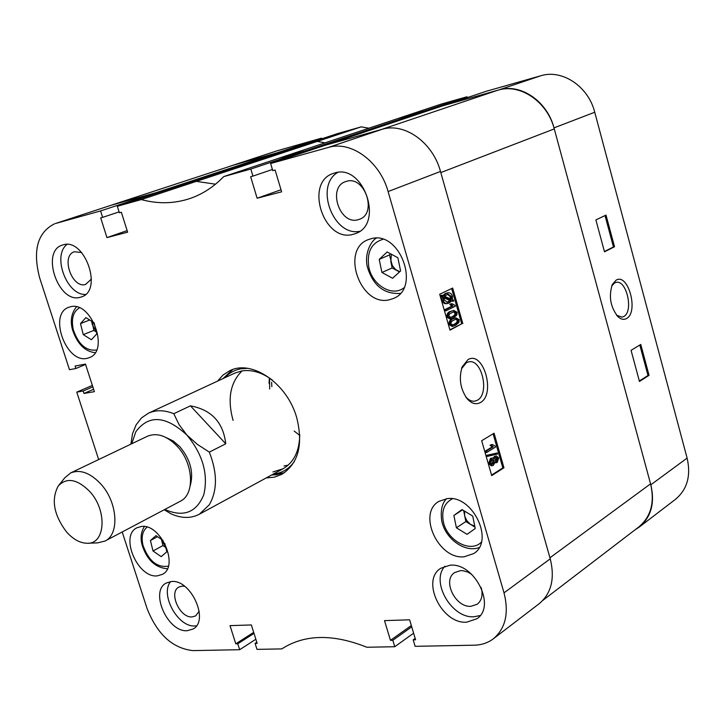 <?xml version="1.0" encoding="UTF-8"?>
<svg xmlns="http://www.w3.org/2000/svg" width="725" height="725" viewBox="0 0 725 725"><rect width="100%" height="100%" fill="white"/><g stroke="black" fill="none" stroke-linecap="round" stroke-linejoin="round"><path stroke-width="1.09" d="M480.285 402.611C496.127 394.672 483.521 350.229 467.997 359.609L462.169 366.859C458.662 378.287 460.284 388.872 467.045 398.605C471.413 403.571 475.827 404.903 480.285 402.611M465.649 396.72L465.668 396.747C468.531 400.1 471.558 401.577 474.748 401.161L477.267 400.263C489.928 394.119 482.052 358.576 468.722 361.866L466.501 362.636L461.535 368.681M334.823 172.949L333.301 173.42C304.128 182.356 323.694 242.712 352.858 234.402L355.721 233.504C384.286 223.962 363.606 163.533 334.823 172.949M337.723 172.414C314.315 185.972 333.391 236.812 359.682 231.32M449.935 565.237L440.809 568.246C420.645 580.281 441.733 624.27 466.646 622.186L476.869 618.778C496.552 606.272 474.395 562.247 449.935 565.237M444.923 566.198C430.324 581.568 451.621 618.652 474.014 616.748L480.177 615.543M171.435 581.522L166.243 583.027C149.432 591.237 167.647 632.508 187.249 630.696L193.086 629.01C209.688 620.564 190.784 579.012 171.435 581.522M170.647 581.595C159.681 594.283 177.933 627.569 194.998 625.947L196.466 625.82M63.166 244.833L62.35 245.086C40.428 251.312 58.326 303.721 80.049 297.35L81.59 296.888C103.249 290.408 84.689 237.628 63.166 244.833M66.981 244.434C51.964 255.68 66.809 295.456 85.55 294.45M346.632 181.295L345.517 181.64C327.256 187.331 339.59 225.131 357.887 219.775L359.528 219.258C377.553 213.322 364.775 175.504 346.632 181.295M471.64 574.263L467.707 572.025L462.867 570.702L460.52 570.629L454.657 572.578C442.032 580.208 455.354 607.758 470.96 606.308L477.258 604.197C481.808 600.472 483.113 594.935 481.183 587.585M184.639 586.289L182.22 586.099L178.876 587.069C168.309 592.271 179.791 618.171 192.098 616.921L195.696 615.878L199.176 611.166M81.635 252.536L74.358 251.765C60.592 255.717 71.847 288.604 85.505 284.49L91.45 279.043M371.354 238.652L368.228 239.64C340.27 249.627 360.416 306.974 389.198 299.824L393.666 298.383C421.017 287.789 399.72 230.423 371.354 238.652M447.198 498.628L438.906 501.374C417.12 513.409 438.299 559.791 464.172 556.782L473.652 553.592C494.912 541.058 472.618 494.677 447.198 498.628M70.434 306.784L68.848 307.264C48.095 313.843 66.02 363.742 87.073 358.331L89.347 357.642C109.865 350.837 91.278 300.576 70.434 306.784M141.348 526.486L136.962 527.773C119.489 535.612 137.596 578.323 157.289 575.868L162.328 574.399C179.601 566.316 160.805 523.305 141.348 526.486M266.193 477.938L274.376 477.159L281.862 474.322C298.492 463.411 303.422 444.425 296.643 417.382C287.028 383.262 251.747 359.274 229.762 370.72L223.028 375.033L217.518 381.142M271.531 475.038L284.445 472.727M493.29 458.046L494.468 456.388L496.462 455.934L498.673 457.919L497.296 462.387L495.112 461.879L493.453 465.278L492.393 465.686L489.837 463.474L488.713 463.601L490.381 458.472L492.438 457.964M496.571 462.677L495.048 462.786M492.302 465.695L491.269 465.803L488.713 463.601M487.78 456.297L486.656 456.415L486.366 455.4L497.268 452.98L497.558 453.995L487.78 456.297L487.49 455.273L497.268 452.98M486.801 452.409L485.677 452.536L485.279 451.149L492.148 446.926L490.064 445.186L492.202 444.443L495.302 446.111L495.565 447.008L486.801 452.409L486.403 451.022L493.272 446.799L491.188 445.059L492.202 444.443M491.55 475.093L502.833 467.906L493.1 433.813M453.197 326.205L449.962 324.32C450.107 321.048 451.34 319.163 453.642 318.656L455.916 317.822L459.206 319.698L458.916 322.471L455.554 325.344L453.197 326.205L452.083 326.404L448.847 324.519C448.993 321.248 450.216 319.362 452.527 318.855L455.88 317.831M450.397 311.424L453.75 310.409L457.094 312.294L456.804 315.067L453.433 317.922L451.113 318.755L447.823 316.87L446.709 317.07C446.854 313.798 448.086 311.922 450.397 311.424L453.75 310.409M451.113 318.755L449.989 318.955L446.709 317.07M446.192 310.681L445.068 310.88L444.724 309.657L451.902 306.149L449.799 304.4L450.85 303.884L451.965 303.675L455.119 305.397L455.345 306.186L446.192 310.681L445.839 309.457L453.016 305.941L450.914 304.192L451.965 303.675M453.487 301.274L451.947 300.612L449.147 303.05L446.999 303.63L445.168 303.213L443.537 301.491L443.165 296.869L441.643 296.226L441.996 295.247L443.555 295.918L446.346 293.29L448.857 292.71L451.086 293.652L452.445 296.017L452.346 299.67L453.651 300.232L453.487 301.274L451.557 301.138M447.57 303.576L444.788 303.712L442.694 302.162L441.996 300.621L442.051 297.087L440.528 296.434L440.882 295.465L441.996 295.247M442.803 295.601L445.232 293.498L447.76 292.8M449.89 329.812L461.707 323.83L451.639 288.559M256.813 642.287L255.1 643.392L256.985 649.373L281.808 648.893C304.572 634.248 332.929 633.704 366.886 647.253L394.744 646.718L392.805 640.293L390.458 640.338L384.513 620.618L409.616 619.803L415.588 639.776L413.187 639.831L415.135 646.328L474.304 645.187C481.572 645.014 487.907 642.894 493.326 638.816C505.552 628.466 509.113 613.142 504.011 592.851L388.102 191.563C379.945 161.394 350.846 140.351 328.307 147.456L382.084 129.313L324.954 145.326L270.633 163.524L328.307 147.456M270.633 163.524L272.772 170.656L275.11 170.012L281.635 191.817L257.13 198.233L250.651 176.728L252.934 176.102L250.805 169.052L305.279 150.836L278.409 158.376L223.744 176.601L250.805 169.052M55.58 223.472L110.78 205.365L55.58 223.472L100.594 210.921L102.642 217.373L100.712 217.908L106.956 237.601L127.627 232.181L121.347 212.235L119.38 212.778L117.323 206.262L141.302 199.574C157.95 204.097 174.136 203.752 189.85 198.559C202.329 194.309 213.63 186.987 223.744 176.601M54.656 223.753C37.455 232.408 32.471 250.497 39.703 278.028L69.482 369.705L75.898 368.499L75.101 366.053L85.459 364.077L94.377 391.654L83.982 393.448L83.194 391.02L76.768 392.134L92.356 385.41M98.672 459.55L76.768 392.134M255.852 639.251L239.667 649.709L192.968 650.606C172.559 648.377 157.262 634.348 147.066 608.511L122.199 531.96M239.667 649.709L237.782 643.782L235.788 643.827L230.024 625.639L251.348 624.95L257.148 643.347L255.1 643.392M413.622 633.188L394.744 646.718M100.594 210.921L155.757 192.75L110.78 205.365M155.757 192.75L155.993 193.502M141.302 199.574L196.366 181.368L172.45 188.074L117.323 206.262M368.88 128.207L361.231 126.857L337.823 133.518L293.67 148.081L317.26 141.402L325.008 142.834L317.26 141.402L196.366 181.368L215.515 184.195L196.366 181.368L171.898 188.255M305.279 150.836L305.569 151.815M382.084 129.313C404.396 122.271 432.816 142.372 440.492 171.453L550.239 558.83C555.051 578.459 551.381 593.403 539.228 603.662L493.326 638.816M462.822 323.631L452.672 288.07L439.694 294.25L449.989 330.138L461.707 323.83M503.948 467.797L494.088 433.215L481.69 440.718L491.695 475.6L503.948 467.797L502.833 467.906M232.58 369.596L223.028 378.586M281.019 189.76L257.13 198.233M272.419 169.487L252.934 176.102M127.138 230.604L106.956 237.601M119.099 211.89L102.642 217.373M85.586 364.448L75.898 368.499M93.607 389.271L83.982 393.448M92.818 386.851L83.194 391.02M253.687 632.363L235.788 643.827M254.004 633.378L237.782 643.782M411.329 625.53L390.458 640.338M411.728 626.844L392.805 640.293M415.18 638.39L413.187 639.831M443.111 300.413L441.996 300.621M443.165 296.869L442.051 297.087M441.643 296.226L440.528 296.434M446.346 293.29L445.232 293.498M451.367 296.452L447.932 294.087L444.543 296.335L451.285 299.226L451.367 296.452L450.261 296.661L447.388 294.232M450.334 298.809L450.261 296.661M448.802 301.827L450.832 300.15L444.217 297.322L444.198 299.978L447.579 302.262L448.802 301.827L447.688 302.035L449.718 300.358L444.072 297.948M446.999 302.325L447.688 302.035M450.832 300.15L449.718 300.358M445.839 309.457L444.724 309.657M453.016 305.941L451.902 306.149M450.914 304.192L449.799 304.4M447.823 316.87C447.978 313.599 449.201 311.723 451.512 311.224M453.089 316.698L455.4 315.194L456.188 313.753L456.143 312.702L454.077 311.605L449.817 313.698L448.693 315.901L450.887 317.541L453.089 316.698L451.965 316.897L454.53 315.121L455.119 313.436L453.515 311.75M456.143 312.702L455.028 312.901M450.298 317.604L451.965 316.897M453.642 318.656L452.527 318.855M449.962 324.32L448.847 324.519M455.209 324.129L457.511 322.607L458.309 321.157L458.263 320.106L456.224 319.018L452.228 320.921L450.877 322.824L450.914 323.885L452.98 324.981L455.209 324.129L454.095 324.32L456.397 322.806L457.194 321.356L457.149 320.305L455.672 319.163M458.263 320.106L457.149 320.305M452.4 325.045L454.095 324.32M486.403 451.022L485.279 451.149M493.272 446.799L492.148 446.926M491.188 445.059L490.064 445.186M487.49 455.273L486.366 455.4M489.837 463.474L491.505 458.345L492.493 457.955L494.287 458.988L495.592 456.261L494.468 456.388M495.592 456.261L496.462 455.934M491.505 458.345L490.381 458.472M496.906 461.009L497.785 458.481L496.507 457.439L495.112 460.176L496.906 461.009L495.827 461.127M497.785 458.481L496.661 458.599L495.963 457.656M495.809 461.118L496.661 458.599M493.054 463.891L494.214 460.701L492.638 459.442L491.903 459.732L490.743 462.913L492.311 464.19L493.054 463.891L491.931 464.018L493.091 460.819L492.085 459.623M494.214 460.701L493.091 460.819M242.078 370.892C230.188 382.592 227.188 399.103 233.097 420.437M269.664 388.99L269.555 378.087M273.234 474.114L273.615 474.068C282.224 473.026 289.148 468.821 294.386 461.462M247.551 368.327L241.162 368.753C234.701 369.913 229.245 372.922 224.786 377.761M271.667 474.966L276.316 474.775L284.508 472.682M272.346 380.081C262.006 372.451 251.829 369.397 241.833 370.928L234.891 373.085L148.426 413.187C155.975 409.788 164.421 409.96 173.782 413.703L190.439 405.846C211.501 409.77 223.273 422.412 225.756 443.791L209.326 452.119C217.482 473.053 217.455 490.617 209.262 504.808L199.275 514.288C190.856 518.62 181.431 518.475 171 513.844L164.249 509.738M283.992 465.967L288.178 465.16M272.962 471.939L283.022 468.794C293.924 462.405 299.498 450.995 299.742 434.556M232.653 369.569L223.164 378.522M110.952 205.311L233.269 165.209L111.432 205.184L156.31 192.596L156.537 193.321M111.432 205.184L110.49 205.465M554.272 128.914L650.57 483.838L549.94 557.788L440.809 172.577L554.272 128.914C547.42 101.654 520.052 83.185 497.948 90.172L442.622 105.859L324.302 145.544M497.948 90.172L381.205 129.558L324.292 145.507M305.932 150.655L424.714 110.934L397.808 118.565L278.409 158.376L305.932 150.655L306.213 151.607M361.231 126.857L317.26 141.402L293.118 148.244L171.888 188.228M424.714 110.934L424.95 111.777M650.57 483.838C654.865 502.389 650.95 516.762 638.816 526.948L542.871 600.373M156.31 192.596L277.729 152.603L233.269 165.209M277.729 152.603L277.92 153.256M626.482 318.556C638.961 312.421 628.321 272.654 616.132 280.14L612.344 284.463C608.538 296.253 610.387 306.974 617.899 316.626C620.881 319.39 623.736 320.033 626.482 318.556M616.64 315.266L622.059 317.142L623.69 316.535C633.84 311.714 626.672 279.46 616.078 282.397L614.637 282.922L611.71 285.967M467.009 96.76L424.08 111.115L397.808 118.565L441.036 104.155L467.009 96.76L467.253 97.639M594.745 112.239L553.991 127.881C547.275 101.174 520.468 83.085 498.8 89.927L443.265 105.678L485.977 91.359L540.796 75.762C562.174 69.002 588.365 86.384 594.745 112.239L687.11 458.1C691.115 475.727 687.237 489.466 675.482 499.326L639.323 527.012C651.204 517.034 655.037 502.96 650.832 484.798L687.11 458.1M277.158 150.782L231.701 165.672L277.158 150.782L321.447 138.176L321.646 138.856M232.625 165.391L277.177 152.757L321.447 138.176M231.701 165.672L230.641 166.052M635.299 529.64L639.323 527.012M553.991 127.881L650.832 484.798M631.067 350.329L639.459 381.459L649.056 375.342L640.764 344.457L631.067 350.329M595.887 219.911L604.496 251.829L614.519 246.745L606.009 215.089L595.887 219.911M604.423 251.539L613.459 246.953L605.022 215.561M613.459 246.953L614.519 246.745M639.341 380.997L647.996 375.487L639.812 345.037M647.996 375.487L649.056 375.342M271.639 382.247L271.839 386.652M294.16 431.04L299.742 435.39M269.328 377.933L269.084 383.471M66.627 532.059C73.216 539.346 80.022 543.088 87.045 543.261C105.542 544.421 107.554 510.318 89.592 491.342C77.086 478.953 66.637 477.177 58.245 485.986C50.977 499.634 53.777 514.995 66.627 532.059M58.825 485.27L64.779 477.82L70.697 472.908C80.103 469.157 90.072 472.772 100.594 483.756C117.613 501.863 119.861 534.343 104.971 541.067L97.503 542.889L87.97 543.233M166.125 437.556L173.23 440.981L179.882 446.727C190.376 459.487 193.838 472.428 190.258 485.542M70.697 472.908L147.501 436.223C156.944 432.417 166.786 435.707 177.036 446.093C193.593 463.202 195.179 494.477 180.226 501.301L104.971 541.067M164.783 509.457C183.407 517.577 196.412 512.647 203.807 494.677C208.474 474.268 202.837 454.394 186.896 435.063C165.717 415.579 148.698 414.464 135.838 431.737L131.742 443.745M130.881 444.162L132.503 433.786L136.119 424.85L141.493 417.917L148.426 413.187M209.326 452.119L197.336 444.362L186.896 435.063L179.021 424.524L173.782 413.703M225.756 443.791L190.439 405.846M161.412 539.318L165.717 547.284M157.524 536.672L150.419 540.533L155.993 535.621L163.052 540.442M150.419 540.533L153.02 551L161.195 556.646L166.832 551.798L164.756 543.369M165.762 547.475L162.944 545.544L153.02 551M161.458 539.355L162.944 545.544M463.61 510.554L465.033 517.025L466.936 520.786L470.462 524.347L474.784 526.232M461.997 509.566L472.727 516.091L475.247 528.525L467.045 534.334L456.406 527.791L453.877 515.466L461.997 509.566M474.966 527.12L465.858 521.556L456.406 527.791M464.535 511.116L464.607 515.439L465.858 521.556M462.487 509.874L453.877 515.466M91.522 321.13L92.465 324.936L96.316 331.724M89.71 319.997L80.493 323.613L85.876 317.623L93.996 322.661M80.493 323.613L83.257 334.633L91.404 339.753L96.842 333.826L94.141 322.951M96.389 332.014L93.833 330.41L83.257 334.633M92.075 321.465L93.833 330.41M390.648 253.868L389.47 254.955L392.307 265.522L395.478 269.464L399.747 271.73M387.132 251.974L397.871 257.747L400.59 270.96L392.578 278.273L381.93 272.464L379.202 259.378L387.132 251.974M399.511 271.938L392.162 267.96L381.93 272.464M391.382 254.257L390.82 261.462L392.162 267.96M389.47 254.955L379.202 259.378M440.492 171.453L388.102 191.563M504.011 592.851L550.239 558.83M498.8 89.927L540.796 75.762M147.093 527.129C142.517 530.89 141.148 536.944 142.988 545.291C148.643 560.896 157.089 567.856 168.336 566.162M452.409 498.773C444.516 502.887 441.462 510.364 443.247 521.202C446.455 540.152 470.38 553.574 481.337 542.182M79.397 307.826C73.107 311.768 71.077 319.045 73.288 329.667C78.309 344.366 86.057 351.163 96.552 350.066M382.936 239.313C371.427 242.893 366.714 252.101 368.789 266.918C372.052 285.07 392.189 297.25 403.916 287.816M465.668 396.747L467.045 398.605M461.635 368.345L462.169 366.859M617.102 315.81L617.899 316.626M612.054 285.106L612.344 284.463M283.022 468.794L199.275 514.288M144.347 526.549C141.003 531.905 140.242 538.022 142.073 544.892M142.082 544.937C146.749 559.646 155.177 567.603 167.348 568.799M446.591 498.691C442.051 503.105 440.41 510.409 441.688 520.586M441.697 520.641C444.951 538.303 464.489 553.057 479.153 547.574M76.46 306.865C71.422 313.146 70.08 320.695 72.437 329.522C77.086 343.605 84.644 351.344 95.111 352.749M376.357 238.163C372.007 239.957 364.004 252.699 367.321 266.737C372.868 285.423 383.851 294.314 400.272 293.417"/></g></svg>

